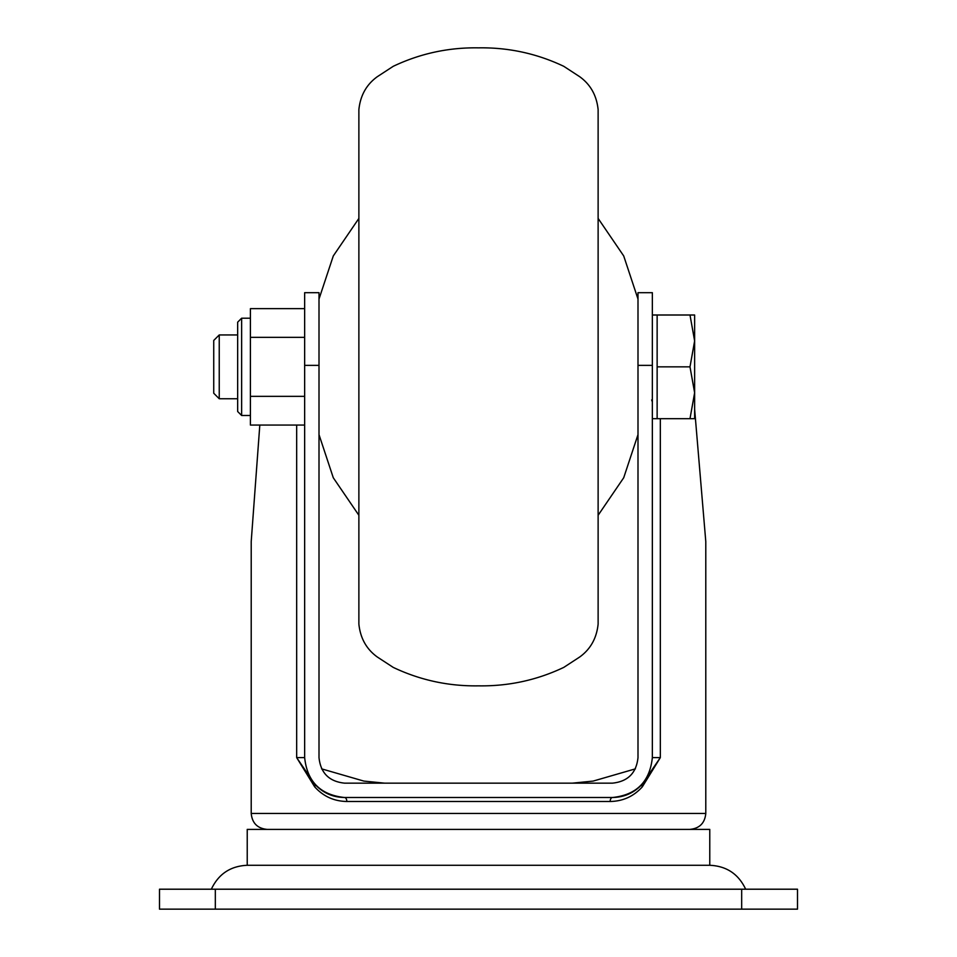 <?xml version="1.0" encoding="UTF-8"?>
<svg xmlns="http://www.w3.org/2000/svg" width="957" height="957" viewBox="0 0 957 957"><rect width="100%" height="100%" fill="white"/><g stroke="black" fill="none" stroke-linecap="round" stroke-linejoin="round"><path stroke-width="1.44" d="M745.659 889.209C738.505 874.028 726.542 866.049 709.771 865.284L247.229 865.284L247.229 829.396L709.771 829.396L709.771 865.284L247.229 865.284C230.458 866.049 218.495 874.028 211.341 889.209M159.496 889.209L215.325 889.209L215.325 909.15L159.496 909.15L159.496 889.209M741.675 889.209L797.504 889.209L797.504 909.15L741.675 909.15L741.675 889.209L215.325 889.209M741.675 909.15L215.325 909.15M635.4 768.854L593.137 781.091L572.406 783.149M384.594 783.149L363.863 781.091L321.6 768.854M689.841 829.396C699.531 828.451 704.842 823.14 705.788 813.45L251.213 813.45L251.213 541.542L259.814 425.064M694.626 409.213L705.788 541.542L705.788 813.45M652.351 757.621L652.351 292.686L637.996 292.686L637.996 757.621A25.516 25.516 0 0 1 637.996 757.956A25.516 25.516 0 0 0 637.996 757.621C636.381 773.017 627.876 781.522 612.48 783.149L344.52 783.149C329.124 781.522 320.619 773.017 319.004 757.621L319.004 292.686L304.649 292.686L304.649 757.621C307.185 781.678 320.475 794.968 344.52 797.504A3.984 2.309 -90 0 1 346.829 801.488C334.041 801.272 323.322 796.38 314.662 786.821L296.67 757.621L314.769 784.166C322.808 792.875 332.725 797.325 344.52 797.504L612.48 797.504C636.525 794.968 649.815 781.678 652.351 757.621L660.33 757.621L642.338 786.821C633.701 796.368 622.983 801.26 610.171 801.488L346.829 801.488M610.171 801.488A3.984 2.309 -90 0 1 612.48 797.504C624.299 797.313 634.216 792.863 642.231 784.166L660.33 757.621L660.33 418.688M314.769 784.166A3.984 2.273 -41.7 0 1 314.662 786.821M642.231 784.166A3.984 2.273 -138.3 0 0 642.338 786.821M358.875 624.048L358.875 109.66C360.334 95.497 366.483 84.515 377.321 76.692L393.219 66.32C420.135 53.532 448.57 47.372 478.5 47.85C508.43 47.372 536.865 53.532 563.781 66.32L579.679 76.692C590.517 84.515 596.666 95.497 598.125 109.66L598.125 624.048C596.666 638.199 590.517 649.193 579.679 657.016L563.781 667.388C536.865 680.176 508.43 686.325 478.5 685.846C448.57 686.325 420.135 680.176 393.219 667.388L377.321 657.016C366.483 649.193 360.334 638.199 358.875 624.048M219.237 398.746L213.734 393.243L213.734 340.453L219.237 334.95L219.237 398.746L237.659 398.746M652.351 418.688L657.136 418.688L657.136 315.009L689.997 315.009L694.626 340.931L694.626 315.009L689.997 315.009M652.351 315.009L657.136 315.009M694.626 392.765L694.626 340.931L689.997 366.854L694.626 392.765L689.997 418.688L694.626 418.688L694.626 392.765M657.136 366.854L689.997 366.854M657.136 418.688L689.997 418.688M304.649 337.343L250.411 337.343L250.411 396.354L304.649 396.354M250.411 337.343L250.411 308.632L304.649 308.632M304.649 425.064L250.411 425.064L250.411 396.354M237.659 411.51L237.659 322.186L241.643 318.202L241.643 415.494L237.659 411.51M250.411 318.202L241.643 318.202M652.351 365.371L637.996 365.371M319.004 365.371L304.649 365.371M304.649 757.621L296.67 757.621L296.67 425.064M251.213 813.45C252.158 823.14 257.469 828.451 267.159 829.396M319.004 434.634L333.287 477.758L358.875 515.273M319.004 299.062L333.287 255.95L358.875 218.423M637.996 299.062L623.713 255.95L598.125 218.423M637.996 434.634L623.713 477.746L598.125 515.273M219.237 334.95L237.659 334.95M651.657 399.942L652.351 401.94M250.411 415.494L241.643 415.494"/></g></svg>
